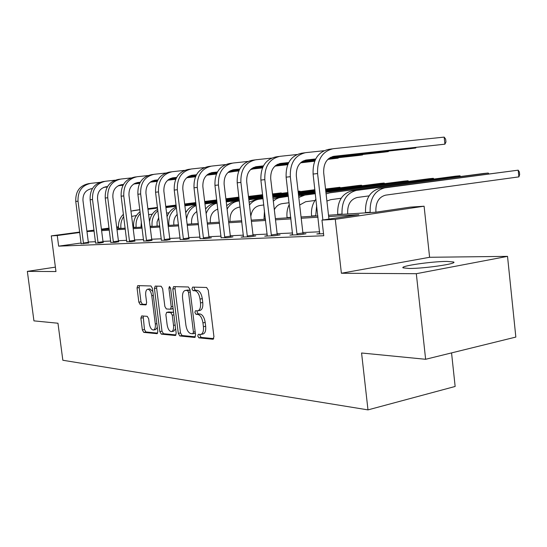 <?xml version="1.0" encoding="UTF-8"?>
<svg xmlns="http://www.w3.org/2000/svg" width="547" height="547" viewBox="0 0 547 547"><rect width="100%" height="100%" fill="white"/><g stroke="black" fill="none" stroke-linecap="round" stroke-linejoin="round"><path stroke-width="0.82" d="M197.761 335.995L198.882 337.848L212.906 339.243L213.945 336.788L208.257 290.122L206.595 287.483L192.647 287.107L191.97 288.857L193.084 290.669L194.862 290.724C197.44 291.298 199.163 294.081 200.031 299.065L200.503 302.908C200.865 307.4 199.976 310.04 197.836 310.819L195.443 310.751L194.869 312.46L195.983 314.293L197.768 314.409C200.352 315.065 202.075 317.889 202.944 322.867L203.416 326.703C203.771 331.113 202.903 333.697 200.804 334.449L198.322 334.313L197.761 335.995M200.058 334.463L199.997 335.543L201.118 337.396L213.747 338.634M194.356 287.148L194.219 288.467L195.341 290.272L197.118 290.327L194.862 290.724M197.207 310.84L197.111 312.036L198.233 313.869L200.017 313.985L197.768 314.409M409.122 268.461C424.137 268.639 458.181 263.654 453.586 261.992L447.008 261.418C431.747 261.384 399.31 266.115 403.118 267.859L409.122 268.461M141.666 315.927L140.866 318.176L142.35 329.944L143.745 332.378L157.133 333.684L157.823 331.42L152.435 288.399L150.993 285.972L137.735 285.623L137.044 287.927L138.849 302.19L140.237 304.59L145.94 304.898L146.63 302.6L145.734 295.448C145.427 291.913 146.056 289.842 147.628 289.233C149.625 289.356 150.999 291.51 151.758 295.701L155.307 323.954C155.608 327.421 154.986 329.438 153.454 330.012C151.423 329.868 150.022 327.674 149.256 323.441L148.668 318.785L147.252 316.337L141.666 315.927M81.141 242.998L58.652 246.15L57.264 235.531L51.288 235.88L79.725 232.058M425.628 359.283L416.315 273.698L507.527 256.365L515.842 337.075L425.628 359.283L361.574 353L367.987 409.888L62.837 360.254L57.968 323.229L33.935 320.87L27.35 271.374L55.965 271.544L51.288 235.88M507.527 256.365L429.6 257.281L341.39 273.247L416.315 273.698M341.39 273.247L335.277 219.326L321.971 220.099L358.894 214.677L328.665 216.557M58.652 246.15L323.762 235.743L321.971 220.099M178.301 333.383L179.833 335.961L194.602 337.424L195.573 335.037L189.98 289.554L188.394 286.99L173.584 286.601L172.804 289.028L178.301 333.383L180.503 332.945L182.035 335.523L195.395 336.836M175.266 335.509L161.297 334.121L159.84 331.619L154.439 288.46L155.17 286.095L161.16 286.245L162.637 288.713L164.852 306.464L166.336 308.959L170.473 309.199L171.225 306.826L168.907 288.173L169.447 286.484L170.596 288.221L176.175 333.178L175.601 335.441M55.391 267.141L27.35 271.374M367.987 409.888L455.145 386.462L451.555 352.904M319.694 231.791L302.86 232.537M292.604 232.988L277.131 233.672M267.244 234.109L252.987 234.738M243.449 235.162L230.301 235.743M221.084 236.154L208.933 236.694M200.011 237.083L188.777 237.583M180.141 237.966L169.727 238.424M161.351 238.8L151.697 239.224M143.574 239.586L134.61 239.983M126.726 240.331L118.391 240.701M110.726 241.036L102.98 241.377M95.527 241.712L88.313 242.027M319.742 233.514L316.802 233.966L323.523 233.685M292.659 234.67L289.91 235.094L300.043 234.67L306.012 233.754L303.229 233.87M267.305 235.75L264.727 236.14L274.218 235.743L280.085 234.854L277.486 234.964M243.511 236.769L241.097 237.131L250.006 236.755L255.77 235.894L253.329 235.996M221.145 237.719L227.258 237.706L232.926 236.865L230.629 236.96M200.079 238.615L205.843 238.601L211.409 237.781L209.248 237.87M180.209 239.463L185.652 239.442L189.077 238.731M161.427 240.256L166.575 240.242L170.014 239.538M143.649 241.015L148.524 240.995L151.977 240.311M126.801 241.726L131.424 241.706L134.883 241.036M110.802 242.403L115.198 242.383L118.651 241.726M95.602 243.053L99.78 243.032L103.233 242.383M81.134 243.661L88.559 243.012M328.515 215.224L375.563 212.229L410.168 207.142L424.096 206.212L335.277 219.326M429.6 257.281L424.096 206.212M86.905 231.094L94.036 230.13M101.414 229.138L109.079 228.113M116.668 227.087L118.453 226.848M79.78 232.496L57.264 235.531M318.026 217.214L301.212 218.26M290.97 218.896L275.51 219.853M265.637 220.468L251.401 221.35M241.877 221.945L228.742 222.759M219.532 223.333L207.402 224.085M198.493 224.639L187.272 225.33M178.65 225.87L168.25 226.513M159.888 227.032L150.247 227.634M142.138 228.133L133.188 228.694M125.311 229.179L116.996 229.699M109.338 230.171L101.605 230.649M94.159 231.114L86.966 231.559M101.482 229.685L109.215 229.193M116.873 228.708L125.188 228.174M133.058 227.675L142.008 227.108M150.117 226.588L159.758 225.973M168.12 225.439L178.513 224.783M187.136 224.229L198.356 223.518M207.265 222.95L219.395 222.178M228.598 221.59L241.733 220.756M251.258 220.147L265.493 219.238M275.367 218.609L290.819 217.624M301.062 216.974L317.875 215.901M118.473 227.285L116.723 227.525M109.133 228.543L101.469 229.576M200.804 334.449L203.053 333.998C205.152 333.246 206.028 330.661 205.665 326.258L203.416 326.703M200.017 313.985C202.609 314.641 204.332 317.451 205.2 322.429L205.665 326.258M197.836 310.819L200.086 310.395C202.233 309.616 203.122 306.983 202.759 302.498L200.503 302.908M197.118 290.327C199.703 290.901 201.426 293.677 202.294 298.655L202.759 302.498M175.286 286.635L175.013 288.645L180.503 332.945M192.763 333.773L193.44 332.097L188.537 292.283L187.436 290.484L185.173 290.457C183.074 291.243 182.213 293.855 182.582 298.3L185.912 325.253C186.746 330.101 188.414 332.884 190.924 333.602L192.763 333.773M193.009 333.725L195.347 333.205M190.069 290.266L187.436 290.484M185.173 290.457L189.672 290.095M176.011 334.928L163.464 333.697L161.297 334.121M156.859 286.129L156.613 288.091L162.001 331.195L163.464 333.697M170.602 309.158L173.105 308.481M167.143 324.836C167.943 329.198 169.413 331.448 171.56 331.598C173.173 330.997 173.837 328.925 173.536 325.376L172.264 315.161L170.753 312.631L166.623 312.378L165.878 314.716L167.143 324.836M171.56 331.598L173.748 331.167L175.614 328.631M173.625 312.624L172.948 312.221L170.753 312.631M168.674 312.009L172.948 312.221M153.454 330.012L155.601 329.602L157.317 327.352M152.811 291.421L149.789 288.864L147.628 289.233M139.41 285.657L139.184 287.565L140.982 301.814L142.37 304.207L146.439 304.433M143.157 316.036L144.476 329.533L145.871 331.967L157.68 333.13M375.967 212.168L375.885 211.415C375.604 202.397 378.845 196.975 385.614 195.149L518.877 176.879L518.194 170.172L384.808 187.84C374.627 190.534 369.738 198.67 370.155 212.257L370.189 212.571M518.877 176.879L519.65 174.664L519.376 171.99L518.194 170.172L380.138 188.264C369.984 190.944 365.109 199.04 365.519 212.551L365.553 212.865M332.631 156.545L444.916 144.169L444.171 137.112L333.205 148.716C322.354 151.239 317.144 159.512 317.581 173.543L322.88 219.969M332.132 148.873L328.672 149.365C317.848 151.875 312.652 160.107 313.089 174.062L319.701 233.849M328.952 219.073L323.687 172.818C323.393 163.505 326.846 157.994 334.06 156.278L444.916 144.169L445.962 141.953L445.661 139.136L444.171 137.112M347.755 214L347.673 213.241C347.393 204.51 350.593 199.258 357.259 197.481L369.081 195.874M488.334 173.939L488.239 173.043L483.603 173.488L352.09 190.8C342.087 193.412 337.287 201.255 337.69 214.335L337.725 214.636M488.827 173.878L488.239 173.043L356.466 190.404C346.436 193.029 341.622 200.913 342.025 214.055L342.06 214.362M315.954 199.087C312.419 203.826 310.963 209.467 311.585 216.003L311.619 216.304M316.658 205.234L315.694 216.044M326.901 201.064L330.661 199.669L341.157 198.246M460.082 176.585L459.993 175.758L329.882 192.811L326.087 193.891M460.574 176.517L459.993 175.758L455.617 176.175L329.882 192.811M297.274 234.786L296.953 233.877L302.908 232.96L296.324 175.977C296.036 166.972 299.435 161.632 306.525 159.963L315.694 158.958M323.845 150.74L305.684 152.647C295.018 155.109 289.896 163.122 290.32 176.688L296.953 233.877M304.631 152.798L301.445 153.256C290.806 155.71 285.698 163.683 286.122 177.173L292.624 234.978M302.908 232.96L303.339 234.164M305.151 160.216L315.64 159.068M330.395 157.447L411.262 148.572L415.768 147.984L415.713 147.464M330.634 157.317L415.768 147.984L416.055 147.43M271.627 235.853L271.326 234.971L277.179 234.089L270.717 178.931C270.43 170.213 273.773 165.044 280.748 163.409L288.7 162.534M296.809 154.541L279.92 156.333C269.439 158.739 264.399 166.507 264.816 179.628L271.326 234.971M278.881 156.476L275.941 156.9C265.486 159.293 260.468 167.026 260.885 180.086L267.271 236.037M277.179 234.089L277.582 235.237M279.428 163.649L288.645 162.63M302.997 161.05L315.325 159.697M329.26 158.165L384.124 152.128L388.363 151.574L388.308 151.095M303.229 160.934L315.373 159.601M329.41 158.056L388.363 151.574L388.643 151.054M289.288 204.4C287.291 208.434 286.546 212.824 287.052 217.576L287.086 217.863M299.681 205.022L305.657 201.72L314.963 200.469M433.395 179.088L433.313 178.315L325.909 192.332M315.339 193.706L304.891 195.074L298.806 197.44M433.887 179.019L433.313 178.315L429.176 178.712L325.889 192.182M315.318 193.556L298.635 195.956M264.488 210.698L263.989 219.333M274.32 209.692C276.132 206.219 278.731 204.202 282.108 203.662L289.089 202.725M408.144 181.454L408.069 180.736L325.807 191.429M315.229 192.797L298.518 194.971M288.344 196.291L278.881 197.768L275.962 199.122L273.322 201.159M408.63 181.392L408.069 180.736L404.151 181.112L325.786 191.286M315.216 192.66L298.505 194.835M288.331 196.154L277.705 197.529L273.069 199.019M250.82 216.462C251.702 210.239 254.724 206.581 259.887 205.487L263.811 204.961M384.226 183.703L384.151 183.033L325.711 190.595M315.134 191.963L298.423 194.13M288.242 195.443L272.885 197.433M263.073 198.705L259.148 199.211C255.326 199.758 252.099 201.699 249.466 205.043M384.705 183.642L384.151 183.033L380.432 183.389L325.697 190.472M315.12 191.84L298.409 194M288.228 195.313L272.871 197.303M263.059 198.575L255.709 199.525L249.138 202.253M247.579 236.858L247.285 236.003L253.035 235.142L246.697 181.7C246.417 173.255 249.705 168.237 256.557 166.644L263.428 165.885M271.49 158.11L255.743 159.786C245.439 162.138 240.495 169.673 240.899 182.39L247.285 236.003M254.724 159.929L252.01 160.319C241.733 162.664 236.803 170.158 237.207 182.814L243.483 237.029M253.035 235.142L253.418 236.242M255.285 166.869L263.38 165.973M277.35 164.435L288.351 163.218M301.903 161.727L315.058 160.271M328.467 158.794L358.545 155.471L362.545 154.951L362.49 154.507M277.575 164.326L288.392 163.129M302.047 161.625L315.099 160.182M328.576 158.698L362.545 154.951L362.818 154.473M224.974 237.801L224.694 236.974L230.349 236.133L224.126 184.305C223.853 176.113 227.08 171.238 233.815 169.679L239.723 169.03M247.723 161.461L233.015 163.033C222.896 165.331 218.034 172.647 218.431 184.982L224.694 236.974M232.017 163.177L229.501 163.532C219.409 165.823 214.554 173.112 214.957 185.378L221.125 237.966M230.349 236.133L230.704 237.193M232.591 169.898L239.675 169.112M253.288 167.608L263.1 166.52M276.29 165.064L288.098 163.758M301.13 162.315L314.84 160.797M327.858 159.355L338.176 158.138L338.128 157.727M253.5 167.505L263.141 166.438M276.433 164.968L288.139 163.669M301.24 162.22L314.867 160.715M327.947 159.266L338.176 158.138L338.449 157.693M203.689 238.69L203.422 237.883L208.981 237.07L202.869 186.759C202.602 178.807 205.775 174.069 212.393 172.544L217.439 171.984M225.371 164.613L211.614 166.09C201.665 168.339 196.886 175.45 197.276 187.416L203.422 237.883M210.629 166.226L208.298 166.561C198.376 168.804 193.611 175.888 194 187.799L200.058 238.841M208.981 237.07L209.316 238.089M211.217 172.749L217.398 172.066M230.663 170.596L239.408 169.625M252.256 168.196L262.861 167.02M275.538 165.618L287.886 164.244M300.535 162.842L314.669 161.215M230.875 170.493L239.449 169.543M252.393 168.107L262.895 166.944M275.64 165.529L287.913 164.168M300.624 162.76L314.675 161.201M183.614 239.531L183.361 238.745L188.818 237.952L182.821 189.071C182.561 181.344 185.679 176.736 192.182 175.245L196.455 174.773M204.318 167.587L191.416 168.975C181.638 171.177 176.941 178.096 177.331 189.72L183.361 238.745M190.445 169.112L188.284 169.42C178.534 171.614 173.85 178.5 174.24 190.076L180.189 239.675M188.818 237.952L189.139 238.93M191.053 175.443L196.414 174.849M209.357 173.406L217.138 172.544M229.665 171.149L239.183 170.09M251.524 168.715L262.656 167.485M274.963 166.11L287.695 164.695M209.556 173.317L217.18 172.469M229.802 171.067L239.217 170.021M251.634 168.64L262.683 167.409M275.045 166.035L287.729 164.626M164.647 240.324L164.408 239.559L169.768 238.786L163.881 191.252C163.628 183.744 166.691 179.259 173.084 177.802L176.654 177.406M184.448 170.39L172.332 171.703C162.726 173.857 158.11 180.592 158.486 191.894L164.408 239.559M171.375 171.833L169.372 172.12C159.786 174.274 155.184 180.975 155.56 192.229L161.413 240.454M169.768 238.786L170.076 239.73M171.99 177.987L176.613 177.474M189.255 176.066L196.168 175.293M208.393 173.932L216.92 172.982M228.961 171.642L238.984 170.52M250.964 169.187L262.471 167.908M189.447 175.977L196.209 175.225M208.523 173.85L216.954 172.914M229.056 171.567L239.012 170.459M251.046 169.119L262.498 167.84M146.705 241.07L146.466 240.331L151.745 239.572L145.96 193.323C145.707 186.014 148.722 181.645 155.006 180.216L157.946 179.888M165.666 173.043L154.268 174.281C144.825 176.394 140.285 182.951 140.654 193.953L146.466 240.331M153.331 174.418L151.464 174.684C142.042 176.79 137.516 183.32 137.885 194.267L143.635 241.2M151.745 239.572L152.032 240.489M153.953 180.401L157.912 179.956M170.254 178.575L176.387 177.891M188.318 176.558L195.963 175.71M207.703 174.397L216.728 173.385M228.407 172.086L238.807 170.924M250.519 169.604L253.001 168.961M170.445 178.493L176.421 177.83M188.442 176.483L195.99 175.642M207.798 174.322L216.762 173.324M228.489 172.018L238.834 170.862M250.574 169.549L253.282 168.927M129.701 241.781L129.475 241.063L134.658 240.318L128.976 195.279C128.73 188.168 131.697 183.908 137.871 182.507L140.244 182.247M147.881 175.56L137.147 176.729C127.861 178.801 123.403 185.187 123.766 195.901L129.475 241.063M136.224 176.859L134.48 177.105C125.222 179.17 120.778 185.536 121.14 196.202L126.788 241.904M134.658 240.318L134.931 241.206M136.853 182.684L140.203 182.308M152.271 180.954L157.693 180.353M169.344 179.047L176.182 178.281M187.648 176.996L195.778 176.086M207.163 174.814L216.564 173.761M227.962 172.49L234.342 171.423M152.456 180.879L157.721 180.291M169.467 178.972L176.216 178.219M187.744 176.934L195.805 176.031M207.245 174.753L216.591 173.707M228.031 172.428L234.622 171.389M113.557 242.451L113.338 241.753L118.439 241.029L112.86 197.139C112.62 190.206 115.533 186.055 121.598 184.681L123.458 184.476M131.02 177.946L120.887 179.047C111.766 181.078 107.376 187.313 107.732 197.747L113.338 241.753M119.984 179.177L118.364 179.409C109.256 181.433 104.887 187.642 105.243 198.035L110.795 242.567M118.439 241.029L118.706 241.883M120.62 184.852L123.424 184.537M135.225 183.211L139.998 182.677M151.389 181.399L157.495 180.715M168.695 179.464L176.011 178.643M187.122 177.399L195.614 176.442M206.732 175.197L216.434 174.062L206.793 175.143M135.403 183.136L140.025 182.623M151.512 181.33L157.529 180.66M168.784 179.395L176.038 178.589M187.197 177.337L195.641 176.387M98.221 243.094L98.016 242.41L103.021 241.699L97.544 198.91C97.304 192.147 100.169 188.093 106.139 186.753L107.527 186.595M115.014 180.209L105.441 181.255C96.463 183.245 92.156 189.33 92.505 199.505L98.016 242.41M104.552 181.385L103.034 181.597C94.084 183.587 89.783 189.645 90.132 199.778L95.595 243.203M103.021 241.699L103.28 242.533M105.188 186.91L107.499 186.65M119.048 185.351L123.225 184.886M134.371 183.635L139.813 183.026M150.753 181.795L157.331 181.057M168.182 179.84L175.854 178.978M186.698 177.761L195.47 176.777M119.219 185.283L123.253 184.831M134.487 183.573L139.841 182.972M150.849 181.734L157.351 181.002M168.257 179.778L175.874 178.924M186.759 177.707L195.491 176.722M230.102 221.494L230.02 220.838C229.767 213.316 232.728 208.776 238.895 207.21L240.099 207.053M361.526 185.836L361.458 185.214L325.622 189.836M315.045 191.197L298.334 193.351M288.153 194.664L272.789 196.647M262.984 197.911L248.837 199.737M239.374 200.954L238.171 201.111C233.46 201.829 229.774 204.503 227.101 209.125M361.998 185.775L361.458 185.214L357.929 185.549L325.609 189.713M315.031 191.081L298.32 193.235M288.139 194.547L272.775 196.523M262.97 197.788L248.823 199.614M239.354 200.831L231.737 202.226L226.684 205.604M210.369 222.752L210.294 222.109C209.966 215.477 212.468 211.135 217.815 209.091M339.96 187.867L339.892 187.286L325.54 189.125M314.969 190.486L298.252 192.633M288.071 193.946L272.707 195.915M262.895 197.18L248.748 198.999M239.285 200.216L226.232 201.891M340.419 187.806L339.892 187.286L325.533 189.016M314.956 190.377L298.238 192.523M288.057 193.829L272.693 195.805M262.881 197.064L248.735 198.882M239.271 200.099L226.219 201.775M217.077 202.951L215.224 203.183C211.368 203.737 208.154 205.706 205.583 209.077M217.097 203.122C211.935 204.462 208.284 207.956 206.13 213.61M191.669 223.942L191.594 223.32C191.197 218.041 192.961 214.103 196.893 211.518M314.894 189.83L298.17 191.97M287.995 193.276L272.625 195.238M262.813 196.496L248.666 198.308M239.203 199.525L226.15 201.193M217.002 202.369L204.954 203.908M314.881 189.727L298.163 191.867M287.982 193.173L272.618 195.135M262.806 196.394L248.653 198.205M239.189 199.416L226.137 201.091M216.995 202.26L204.94 203.805M196.093 204.947C191.641 205.781 188.189 208.38 185.727 212.735M196.161 205.494C190.739 207.983 187.532 212.578 186.527 219.279M173.925 225.07L173.85 224.468C173.467 220.393 174.589 217.022 177.228 214.342M176.449 208.045C170.821 211.867 168.298 217.569 168.886 225.145L168.92 225.391M185.57 211.436L186.589 211.299M299.906 191.641L299.845 191.129L298.101 191.347M287.92 192.653L272.556 194.616M262.738 195.867L248.591 197.672M239.121 198.882L226.075 200.551M216.927 201.72L204.872 203.258M196.024 204.387L184.879 205.816M300.337 191.587L299.845 191.129L298.094 191.293M287.907 192.558L272.543 194.513M262.731 195.771L248.577 197.576M239.114 198.787L226.061 200.448M216.913 201.617L204.858 203.156M196.011 204.284L184.865 205.713M176.332 207.06C171.949 208.66 168.852 211.88 167.04 216.728M157.071 226.143L157.064 221.966L158.719 217.617M157.864 210.732C153.44 214.643 151.526 219.805 152.107 226.226L152.141 226.458M166.589 213.091L169.009 212.776M281.267 193.406L281.213 192.913L272.481 194.028M262.669 195.279L248.523 197.077M239.053 198.287L226 199.949M216.851 201.111L204.797 202.65M195.949 203.778L184.804 205.2M176.237 206.287L165.905 207.6M281.691 193.351L281.213 192.913L272.474 193.939M262.663 195.183L248.509 196.988M239.039 198.192L225.993 199.853M216.844 201.022L204.79 202.554M195.942 203.682L184.79 205.104M176.223 206.192L165.898 207.504M157.693 209.344C153.133 211.867 150.404 215.983 149.509 221.685M141.03 227.169L141.338 221.74M140.08 211.757C135.225 215.511 133.085 220.728 133.659 227.402L133.694 227.634M140.305 213.535C136.989 217.323 135.601 221.891 136.148 227.244L136.176 227.477M148.627 214.67L152.305 214.178M262.608 194.725L248.454 196.523M238.984 197.727L225.932 199.388M216.783 200.551L204.728 202.082M195.881 203.204L184.729 204.619M176.161 205.713L165.837 207.026M157.536 208.079L147.957 209.303M262.601 194.705L248.447 196.441M238.977 197.645L225.925 199.299M216.776 200.462L204.722 201.993M195.874 203.115L184.722 204.53M176.155 205.624L165.823 206.93M157.522 207.99L147.943 209.207M123.424 214.274C119.636 218 118.022 222.697 118.576 228.373L118.603 228.598M123.704 216.489C121.379 219.956 120.463 223.867 120.949 228.222L120.976 228.448M131.642 216.414L136.415 215.511M238.923 197.207L225.87 198.862M216.721 200.017L204.667 201.549M195.819 202.67L184.667 204.086M176.093 205.166L165.768 206.479M157.468 207.532L147.888 208.742M139.834 209.768L130.965 211.08M238.916 197.125L225.863 198.78M216.715 199.935L204.653 201.467M195.805 202.588L184.654 203.997M176.086 205.084L165.762 206.397M157.454 207.45L147.881 208.66M139.82 209.679L133.099 210.622M83.629 243.702L83.431 243.032L88.354 242.342L82.973 200.592C82.734 193.994 85.558 190.035 91.424 188.715L92.388 188.612M99.793 182.363L90.734 183.354C81.913 185.31 77.674 191.245 78.016 201.173L83.431 243.032M89.858 183.484L88.443 183.683C79.643 185.631 75.418 191.546 75.759 201.433L81.127 243.805M88.354 242.342L88.6 243.148M90.501 188.872L92.361 188.66M103.663 187.389L107.308 186.978M118.214 185.754L123.048 185.214M133.755 184.011L139.649 183.348M150.261 182.151L157.18 181.378M167.765 180.189L175.717 179.293M103.827 187.327L107.335 186.93M118.33 185.693L123.075 185.16M133.837 183.949L139.676 183.293M150.329 182.096L157.201 181.324M167.826 180.134L175.737 179.245M201.118 337.396L198.882 337.848M195.341 290.272L193.084 290.669M198.233 313.869L195.983 314.293M205.2 322.429L202.944 322.867M202.294 298.655L200.031 299.065M213.303 339.161L212.906 339.243M175.013 288.645L172.804 289.028M194.964 337.355L194.602 337.424M182.035 335.523L179.833 335.961M195.17 331.755L193.44 332.097M190.274 291.975L188.537 292.283M187.84 290.033L185.604 290.423M162.001 331.195L159.84 331.619M156.613 288.091L154.439 288.46M172.866 306.525L171.225 306.826M170.534 287.893L168.907 288.173M175.17 325.062L173.536 325.376M173.898 314.853L172.264 315.161M168.948 311.961L166.76 312.364M156.852 323.66L155.307 323.954M153.317 295.428L151.758 295.701M142.37 304.207L140.237 304.59M140.982 301.814L138.849 302.19M139.184 287.565L137.044 287.927M145.871 331.967L143.745 332.378M144.476 329.533L142.35 329.944M142.993 317.78L140.866 318.176M370.155 212.257L365.519 212.551M384.808 187.84L380.138 188.264M317.581 173.543L313.089 174.062M334.06 156.278L333.602 156.339M342.025 214.055L337.69 214.335M356.466 190.404L352.09 190.8M315.66 215.744L311.585 216.003M290.32 176.688L286.122 177.173M306.525 159.963L306.074 160.025M264.816 179.628L260.885 180.086M280.748 163.409L280.303 163.471M290.792 217.337L287.052 217.576M304.891 195.074L301.021 195.423M265.459 218.964L263.955 219.06M281.349 197.2L277.705 197.529M259.148 199.211L255.709 199.525M240.899 182.39L237.207 182.814M256.557 166.644L256.119 166.698M218.431 184.982L214.957 185.378M233.815 169.679L233.384 169.741M197.276 187.416L194 187.799M212.393 172.544L211.969 172.606M177.331 189.72L174.24 190.076M192.182 175.245L191.771 175.307M158.486 191.894L155.56 192.229M173.084 177.802L172.674 177.857M140.654 193.953L137.885 194.267M155.006 180.216L154.603 180.271M123.766 195.901L121.14 196.202M137.871 182.507L137.475 182.561M107.732 197.747L105.243 198.035M121.598 184.681L121.215 184.736M92.505 199.505L90.132 199.778M106.139 186.753L105.762 186.8M238.171 201.111L234.916 201.405M217.084 203.019L215.224 203.183M168.886 225.145L168.086 225.2M152.107 226.226L150.09 226.355M136.148 227.244L133.659 227.402M148.49 209.227L147.957 209.275M120.949 228.222L118.576 228.373M78.016 201.173L75.759 201.433M91.424 188.715L91.048 188.77M453.586 261.992L453.648 262.56M195.115 333.321L192.886 333.766M172.667 308.795L170.473 309.199M168.804 311.968L166.623 312.378"/></g></svg>
